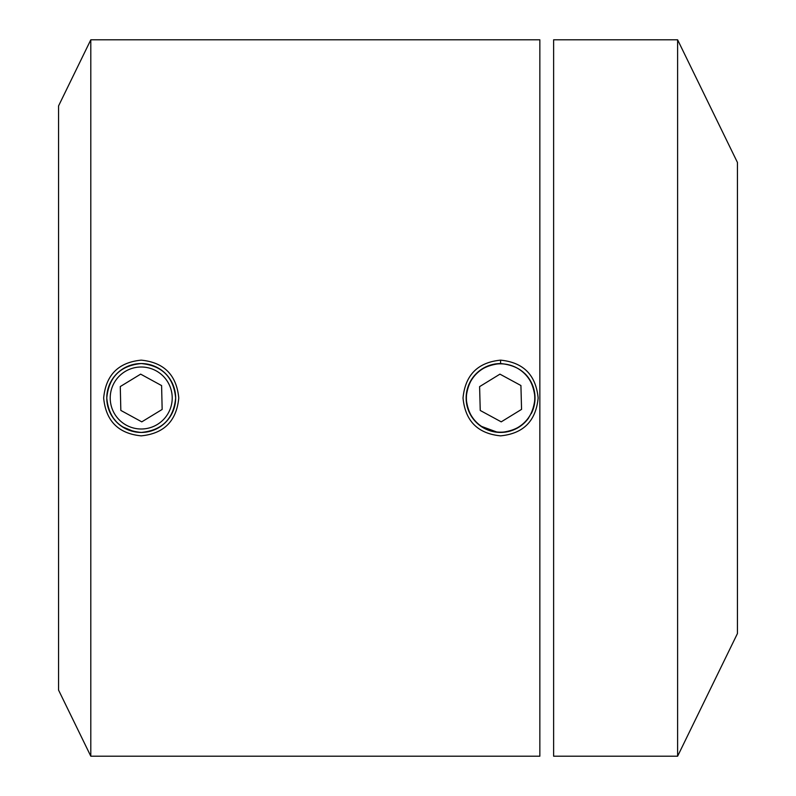 <?xml version="1.0" encoding="UTF-8"?>
<svg xmlns="http://www.w3.org/2000/svg" width="796" height="796" viewBox="0 0 796 796"><rect width="100%" height="100%" fill="white"/><g stroke="black" fill="none" stroke-linecap="round" stroke-linejoin="round"><path stroke-width="1.19" d="M141.21 432.447L141.21 432.447C162.135 430.387 173.618 418.895 175.657 397.98C173.598 377.085 162.115 365.613 141.21 363.553A34.447 34.447 0 0 0 106.773 398A34.447 34.447 0 0 0 141.21 432.447A34.447 34.447 0 0 0 175.657 398A34.447 34.447 0 0 0 141.21 363.553C120.315 365.613 108.833 377.085 106.773 397.98C108.803 418.895 120.286 430.387 141.21 432.447L148.086 431.75M178.772 398C176.553 420.985 164.036 433.601 141.21 435.85C118.385 433.601 105.868 420.985 103.659 398C105.878 375.015 118.395 362.399 141.21 360.15C164.026 362.399 176.553 375.015 178.772 398M500.585 360.15C523.4 362.399 535.917 375.015 538.136 398C535.927 420.985 523.4 433.601 500.585 435.85C477.759 433.601 465.242 420.985 463.023 398C465.252 375.015 477.769 362.399 500.585 360.15L500.585 363.553C479.68 365.613 468.197 377.085 466.138 397.98C468.177 418.895 479.66 430.387 500.585 432.447L500.585 432.447C521.509 430.387 532.992 418.895 535.021 397.98C532.962 377.085 521.489 365.613 500.585 363.553A34.447 34.447 0 0 0 466.138 398A34.447 34.447 0 0 0 528.713 417.87M500.585 432.188A34.188 34.188 0 0 0 534.773 398A34.188 34.188 0 0 0 500.585 363.812A34.188 34.188 0 0 0 466.396 398A34.188 34.188 0 0 0 500.585 432.188M531.29 413.602A34.447 34.447 0 0 0 524.942 373.652M58.556 690.072L58.556 105.928L90.804 39.8L90.804 756.2L58.556 690.072M90.804 756.2L539.847 756.2L539.847 39.8L90.804 39.8M466.138 398L467.003 390.329M494.823 364.041L497.6 363.682M175.657 398L174.871 405.323M173.04 411.174L169.667 417.402M160.404 426.606L154.404 429.82M134.514 431.78L122.116 426.666M116.833 422.328L112.594 417.154M109.39 411.164L107.44 404.756M497.6 432.318L480.645 426.079M468.386 410.248L466.834 404.895M161.598 385.582L140.653 374.14L120.276 386.558L120.833 410.418L141.778 421.86L162.155 409.442L161.598 385.582M520.922 385.523L499.948 374.15L479.6 386.627L480.247 410.477L501.221 421.85L521.559 409.373L520.922 385.523M677.615 756.2L737.444 633.526L737.444 162.474L677.615 39.8L553.618 39.8L553.618 756.2L677.615 756.2L677.615 39.8M141.21 428.994A30.994 30.994 0 0 0 172.215 398A30.994 30.994 0 0 0 141.21 367.006A30.994 30.994 0 0 0 110.216 398A30.994 30.994 0 0 0 141.21 428.994"/></g></svg>
